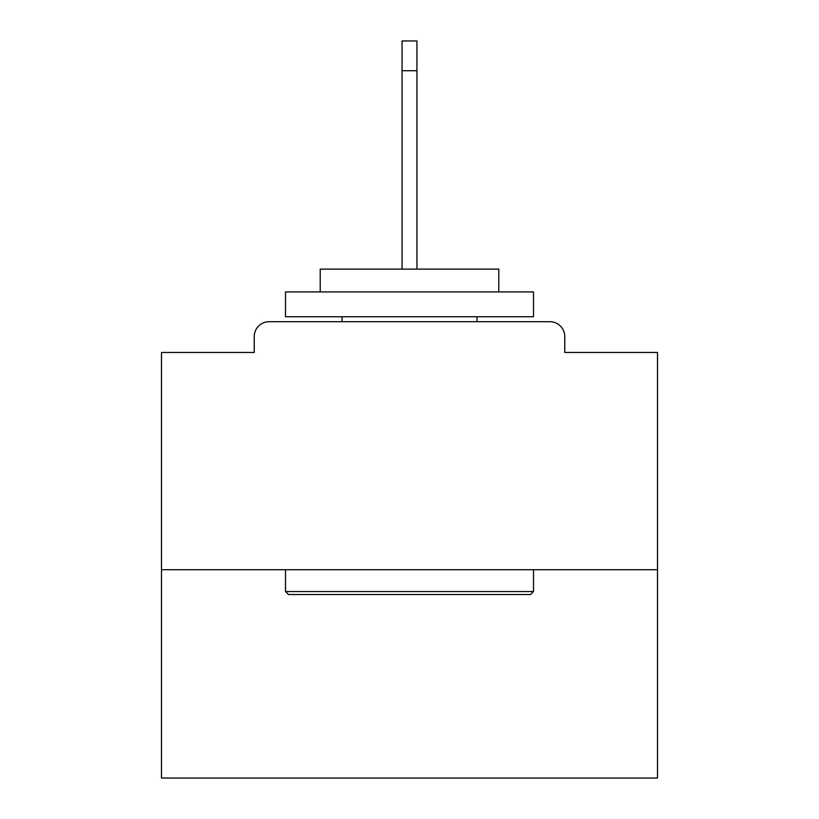 <?xml version="1.0" encoding="UTF-8"?>
<svg xmlns="http://www.w3.org/2000/svg" width="819" height="819" viewBox="0 0 819 819"><rect width="100%" height="100%" fill="white"/><g stroke="black" fill="none" stroke-linecap="round" stroke-linejoin="round"><path stroke-width="1.23" d="M564.762 352.457L564.762 336.589L564.762 352.457L657.514 352.457L657.514 778.05L161.486 778.05L161.486 352.457L254.238 352.457L254.238 336.589L254.238 352.457M657.514 569.717L161.486 569.717M564.762 336.589A14.885 14.885 0 0 0 549.877 321.703L269.123 321.703A14.885 14.885 0 0 0 254.238 336.589M549.877 321.703L486.885 321.703M332.115 321.703L269.123 321.703M530.528 594.522L288.472 594.522L285.493 591.543L533.507 591.543L530.528 594.522M285.493 291.943L533.507 291.943L533.507 316.738L285.493 316.738L285.493 291.943M498.781 291.943L498.781 269.123L320.219 269.123L320.219 291.943M285.493 569.717L285.493 591.543M533.507 569.717L533.507 591.543M342.035 316.738L342.035 321.703M476.965 316.738L476.965 321.703M402.057 70.71L402.057 40.95L416.943 40.95L416.943 70.71L402.057 70.71L402.057 269.123M416.943 70.71L416.943 269.123"/></g></svg>
